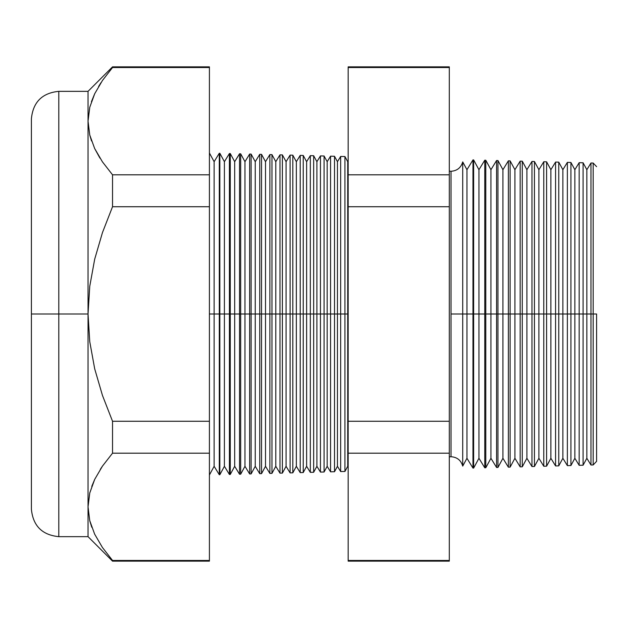 <?xml version="1.0" encoding="UTF-8"?>
<svg xmlns="http://www.w3.org/2000/svg" width="628" height="628" viewBox="0 0 628 628"><rect width="100%" height="100%" fill="white"/><g stroke="black" fill="none" stroke-linecap="round" stroke-linejoin="round"><path stroke-width="0.94" d="M449.303 171.154L451.022 171.271C457.09 170.863 460.991 167.739 462.718 161.906L462.718 314L462.718 161.906L462.718 314L451.022 314L451.022 171.271L451.022 456.729L451.022 314L462.718 314L462.718 466.094L462.718 314L472.97 314L472.97 159.904L472.97 314L484.769 314L484.769 160.211L484.769 314L496.567 314L496.567 160.525L496.567 314L508.366 314L508.366 160.831L508.366 314L520.165 314L520.165 161.145L520.165 314L531.963 314L531.963 161.451L531.963 314L543.77 314L543.77 161.757L543.77 314L555.568 314L555.568 162.071L555.568 314L567.367 314L567.367 162.377L567.367 314L579.165 314L579.165 162.683L579.165 314L590.964 314L590.964 162.997L590.964 314L596.6 314L596.6 461.337L596.6 314L593.177 314L593.177 163.052L593.177 314L590.964 314L590.964 465.003L590.964 314L586.85 314L586.85 169.717L586.85 314L583.09 314L583.09 162.785L583.09 314L579.165 314L579.165 465.317L579.165 314L574.856 314L574.856 169.717L574.856 314L570.923 314L570.923 162.471L570.923 314L567.367 314L567.367 465.623L567.367 314L562.869 314L562.869 169.717L562.869 314L558.763 314L558.763 162.15L558.763 314L555.568 314L555.568 465.929L555.568 314L550.882 314L550.882 169.717L550.882 314L546.603 314L546.603 161.836L546.603 314L543.77 314L543.77 466.243L543.77 314L538.895 314L538.895 169.717L538.895 314L534.436 314L534.436 161.514L534.436 314L531.963 314L531.963 466.549L531.963 314L526.9 314L526.9 169.717L526.9 314L522.276 314L522.276 161.2L522.276 314L520.165 314L520.165 466.855L520.165 314L514.913 314L514.913 169.717L514.913 314L510.117 314L510.117 160.878L510.117 314L508.366 314L508.366 467.169L508.366 314L502.926 314L502.926 169.717L502.926 314L497.957 314L497.957 160.556L497.957 314L496.567 314L496.567 467.475L496.567 314L490.931 314L490.931 169.717L490.931 314L485.789 314L485.789 160.242L485.789 314L484.769 314L484.769 467.789L484.769 314L478.944 314L478.944 169.717L478.944 314L473.63 314L473.63 159.92L472.97 468.095L472.97 314L466.957 314L466.957 169.717L466.957 314L462.718 314L462.718 466.094C460.991 460.261 457.09 457.137 451.022 456.729L449.303 456.846M451.022 314L451.022 456.729L451.022 314M347.724 314L348.163 314L347.724 314L347.724 161.694L347.724 314L344.937 314L347.724 314L347.724 466.306L347.724 314M209.414 153.004L214.132 161.694L219.298 153.263L219.839 153.279L224.408 161.694L229.416 153.53L230.264 153.546L234.684 161.694L239.527 153.789L240.689 153.821L244.967 161.694L249.646 154.056L251.114 154.096L255.243 161.694L259.757 154.323L261.538 154.37L265.518 161.694L269.867 154.59L271.963 154.645L275.794 161.694L279.986 154.849L282.388 154.912L286.07 161.694L290.097 155.116L292.813 155.187L296.345 161.694L300.215 155.383L303.238 155.461L306.621 161.694L310.326 155.65L313.662 155.736L316.897 161.694L320.445 155.909L324.087 156.003L327.172 161.694L330.556 156.176L334.512 156.278L337.448 161.694L340.666 156.443L340.666 314L337.448 314L337.448 466.306L337.448 314L334.512 314L334.512 471.722L334.512 314L330.556 314L330.556 156.176L330.556 314L327.172 314L327.172 466.306L327.172 314L324.087 314L324.087 471.997L324.087 314L320.445 314L320.445 155.909L320.445 314L316.897 314L316.897 466.306L316.897 314L313.662 314L313.662 472.264L313.662 314L310.326 314L310.326 155.65L310.326 314L306.621 314L306.621 466.306L306.621 314L303.238 314L303.238 472.539L303.238 314L300.215 314L300.215 155.383L300.215 314L296.345 314L296.345 466.306L296.345 314L292.813 314L292.813 472.813L292.813 314L290.097 314L290.097 155.116L290.097 314L286.07 314L286.07 466.306L286.07 314L282.388 314L282.388 473.088L282.388 314L279.986 314L279.986 154.849L279.986 314L275.794 314L275.794 466.306L275.794 314L271.963 314L271.963 473.355L271.963 314L269.867 314L269.867 154.59L269.867 314L265.518 314L265.518 466.306L265.518 314L261.538 314L261.538 473.63L261.538 314L259.757 314L259.757 154.323L259.757 314L255.243 314L255.243 466.306L255.243 314L251.114 314L251.114 473.905L251.114 314L249.646 314L249.646 154.056L249.646 314L244.967 314L244.967 466.306L244.967 314L240.689 314L240.689 474.179L240.689 314L239.527 314L239.527 153.789L239.527 314L234.684 314L234.684 466.306L234.684 314L230.264 314L230.264 474.454L230.264 314L229.416 314L229.416 153.53L229.416 314L224.408 314L224.408 466.306L224.408 314L219.839 314L219.839 474.721L219.298 153.263L219.298 314L214.132 314L214.132 466.306L214.132 314L209.414 314L214.132 314L214.132 161.694L214.132 314L219.839 314L219.839 153.279L219.839 314L224.408 314L224.408 161.694L224.408 314L230.264 314L230.264 153.546L230.264 314L234.684 314L234.684 161.694L234.684 314L240.689 314L240.689 153.821L240.689 314L244.967 314L244.967 161.694L244.967 314L251.114 314L251.114 154.096L251.114 314L255.243 314L255.243 161.694L255.243 314L261.538 314L261.538 154.37L261.538 314L265.518 314L265.518 161.694L265.518 314L271.963 314L271.963 154.645L271.963 314L275.794 314L275.794 161.694L275.794 314L282.388 314L282.388 154.912L282.388 314L286.07 314L286.07 161.694L286.07 314L292.813 314L292.813 155.187L292.813 314L296.345 314L296.345 161.694L296.345 314L303.238 314L303.238 155.461L303.238 314L306.621 314L306.621 161.694L306.621 314L313.662 314L313.662 155.736L313.662 314L316.897 314L316.897 161.694L316.897 314L324.087 314L324.087 156.003L324.087 314L327.172 314L327.172 161.694L327.172 314L334.512 314L334.512 156.278L334.512 314L337.448 314L337.448 161.694L337.448 314L340.666 314L340.666 156.443L344.937 156.553L344.937 314L344.937 156.553L347.724 161.694L348.163 160.988M89.757 135.02L88.038 121.173L88.038 536.657L88.038 314L89.757 286.282L94.695 259.168L102.458 232.596L112.53 206.73L112.53 174.812L102.403 161.804L94.647 148.491L89.741 134.965L88.038 121.173L89.773 107.255L94.726 93.69L102.458 80.47L112.53 67.541L209.414 67.541L209.414 66.851L112.53 66.851L112.53 67.541L102.458 80.47L94.726 93.69L89.773 107.255L88.038 121.173L89.741 134.965L94.647 148.491L102.403 161.804L112.53 174.812L209.414 174.812L112.53 174.812L112.53 206.73L209.414 206.73L112.53 206.73L102.458 232.596L94.695 259.168L89.757 286.282L88.038 314L89.757 341.687L94.687 368.793L102.45 395.389L112.53 421.27L209.414 421.27L112.53 421.27L112.53 453.188L209.414 453.188L112.53 453.188L102.458 466.117L94.726 479.337L89.773 492.901L88.038 506.827L89.741 520.612L94.647 534.145L102.403 547.451L112.53 560.459L209.414 560.459L112.53 560.459L112.53 561.149L209.414 561.149L209.414 67.541L112.53 67.541L112.53 66.851L88.038 91.343L58.804 91.343L58.804 536.657C42.17 535.017 33.033 525.887 31.4 509.253L31.4 118.747L31.4 314L58.804 314L58.804 91.343L58.804 314L88.038 314L88.038 91.343L88.038 121.173L89.741 107.388M340.666 314L344.937 314L340.666 314L340.666 471.557L340.666 314M462.718 466.094L466.957 458.283L466.957 314L466.957 458.283L472.97 468.095L473.63 468.08L473.63 314L473.63 468.08L478.944 458.283L478.944 314L478.944 458.283L484.769 467.789L485.789 467.758L485.789 314L485.789 467.758L490.931 458.283L490.931 314L490.931 458.283L496.567 467.475L497.957 467.444L497.957 314L497.957 467.444L502.926 458.283L502.926 314L502.926 458.283L508.366 467.169L510.117 467.122L510.117 314L510.117 467.122L514.913 458.283L514.913 314L514.913 458.283L520.165 466.855L522.276 466.8L522.276 314L522.276 466.8L526.9 458.283L526.9 314L526.9 458.283L531.963 466.549L534.436 466.486L534.436 314L534.436 466.486L538.895 458.283L538.895 314L538.895 458.283L543.77 466.243L546.603 466.164L546.603 314L546.603 466.164L550.882 458.283L550.882 314L550.882 458.283L555.568 465.929L558.763 465.85L558.763 314L558.763 465.85L562.869 458.283L562.869 314L562.869 458.283L567.367 465.623L570.923 465.529L570.923 314L570.923 465.529L574.856 458.283L574.856 314L574.856 458.283L579.165 465.317L583.09 465.215L583.09 314L583.09 465.215L586.85 458.283L586.85 314L586.85 458.283L590.964 465.003L593.177 464.948L593.177 314L593.177 464.948L596.6 461.337M330.556 314L330.556 471.824L330.556 314M320.445 314L320.445 472.091L320.445 314M310.326 314L310.326 472.35L310.326 314M300.215 314L300.215 472.617L300.215 314M290.097 314L290.097 472.884L290.097 314M279.986 314L279.986 473.151L279.986 314M269.867 314L269.867 473.41L269.867 314M259.757 314L259.757 473.677L259.757 314M249.646 314L249.646 473.944L249.646 314M239.527 314L239.527 474.211L239.527 314M229.416 314L229.416 474.47L229.416 314M219.298 314L219.298 474.737L219.298 314M112.53 174.812L102.458 161.883L112.53 174.812M100.056 158.24L94.687 148.585L99.624 157.542M58.804 536.657L88.038 536.657L112.53 561.149L112.53 560.459L102.403 547.451L94.647 534.145L89.741 520.612L88.038 506.827L89.741 493.035L94.687 479.415M100.331 469.328L102.395 466.212L100.331 469.336M449.303 67.541L449.303 560.459L449.303 66.851L348.163 66.851L348.163 67.541L449.303 67.541L348.163 67.541L348.163 174.812L348.163 67.541M89.757 492.964L88.038 506.827L89.773 492.901L94.726 479.337L102.458 466.117L112.53 453.188L112.53 421.27L102.45 395.389L94.687 368.793L89.757 341.687L88.038 314L58.804 314L58.804 536.657L58.804 314L31.4 314L31.4 118.747C33.033 102.113 42.17 92.983 58.804 91.343M348.163 560.459L348.163 174.812L449.303 174.812L348.163 174.812L348.163 206.73L449.303 206.73L348.163 206.73L348.163 421.27L449.303 421.27L348.163 421.27L348.163 453.188L449.303 453.188L348.163 453.188L348.163 560.459L449.303 560.459L348.163 560.459L348.163 561.149L449.303 561.149L449.303 560.459M209.414 474.996L214.132 466.306L219.298 474.737L219.839 474.721L224.408 466.306L229.416 474.47L230.264 474.454L234.684 466.306L239.527 474.211L240.689 474.179L244.967 466.306L249.646 473.944L251.114 473.905L255.243 466.306L259.757 473.677L261.538 473.63L265.518 466.306L269.867 473.41L271.963 473.355L275.794 466.306L279.986 473.151L282.388 473.088L286.07 466.306L290.097 472.884L292.813 472.813L296.345 466.306L300.215 472.617L303.238 472.539L306.621 466.306L310.326 472.35L313.662 472.264L316.897 466.306L320.445 472.091L324.087 471.997L327.172 466.306L330.556 471.824L334.512 471.722L337.448 466.306L340.666 471.557L344.937 471.447L344.937 314L344.937 471.447L347.724 466.306L348.163 467.012M209.414 67.541L209.414 560.459M31.4 314L31.4 509.253L31.4 314M94.687 93.768L91.421 101.697M100.943 82.731L98.62 86.452M89.835 520.997L91.751 527.222M94.695 479.415L91.767 486.378M89.773 135.099L91.523 140.955M596.6 166.663L593.177 163.052L590.964 162.997L586.85 169.717L583.09 162.785L579.165 162.683L574.856 169.717L570.923 162.471L567.367 162.377L562.869 169.717L558.763 162.15L555.568 162.071L550.882 169.717L546.603 161.836L543.77 161.757L538.895 169.717L534.436 161.514L531.963 161.451L526.9 169.717L522.276 161.2L520.165 161.145L514.913 169.717L510.117 160.878L508.366 160.831L502.926 169.717L497.957 160.556L496.567 160.525L490.931 169.717L485.789 160.242L484.769 160.211L478.944 169.717L473.63 159.92L472.97 159.904L466.957 169.717L462.718 161.906"/></g></svg>
